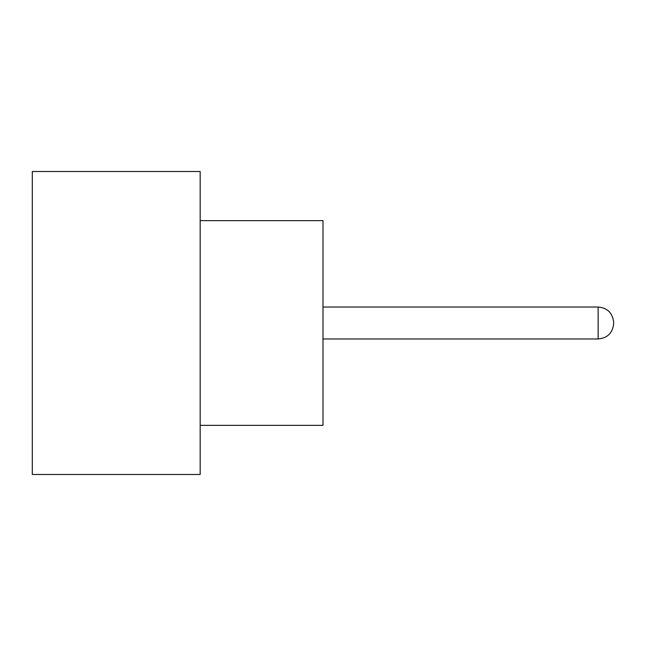 <?xml version="1.0" encoding="UTF-8"?>
<svg xmlns="http://www.w3.org/2000/svg" width="646" height="646" viewBox="0 0 646 646"><rect width="100%" height="100%" fill="white"/><g stroke="black" fill="none" stroke-linecap="round" stroke-linejoin="round"><path stroke-width="0.97" d="M613.7 323L613.7 323.412L613.7 323M200.171 220.641L323 220.641L323 425.359L200.171 425.359M200.171 323L200.171 474.495L32.3 474.495L32.3 171.505L200.171 171.505L200.171 323M323 338.964L598.139 338.964L598.139 307.036C607.506 307.867 612.691 313.052 613.7 322.588M598.139 338.964C607.506 338.133 612.691 332.948 613.7 323.412M598.139 307.036L323 307.036"/></g></svg>
